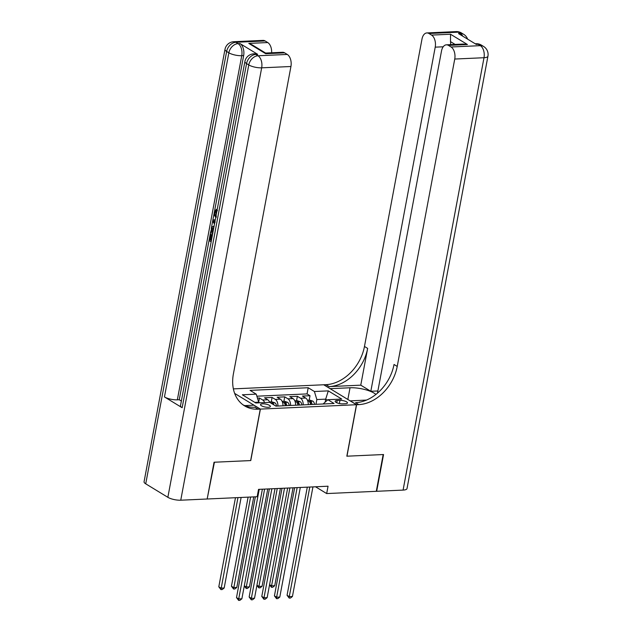 <?xml version="1.0" encoding="UTF-8"?>
<svg xmlns="http://www.w3.org/2000/svg" width="632" height="632" viewBox="0 0 632 632"><rect width="100%" height="100%" fill="white"/><g stroke="black" fill="none" stroke-linecap="round" stroke-linejoin="round"><path stroke-width="0.95" d="M268.3 407.284A5.016 1.493 10.6 0 0 270.401 406.479A5.016 1.493 10.6 0 0 267.865 404.638A5.016 1.493 10.6 0 0 262.635 403.832A5.016 1.493 10.6 0 0 260.534 404.638A5.016 1.493 10.6 0 0 263.062 406.479A5.016 1.493 10.6 0 0 268.3 407.284M207.209 498.782L214.43 462.221L250.77 460.57L260.4 409.094L356.464 404.725L323.71 384.77L233.374 388.877M308.258 404.654A6.273 3.697 -92.6 0 0 305.659 398.034L302.428 396.059L310.012 395.719L309.182 400.151M303.202 404.883A6.273 3.697 -92.6 0 0 300.603 398.263L297.372 396.296L296.542 400.728M297.372 396.296L289.788 396.635L293.019 398.602A6.273 3.697 -92.6 0 1 295.618 405.231M282.978 405.807A6.273 3.697 -92.6 0 0 280.379 399.179L277.148 397.212L284.732 396.864L283.902 401.296M325.18 401.849L325.685 399.148L316.837 399.55L314.396 391.508L328.3 390.876L341.762 399.076L327.858 399.708L334.052 403.485L275.908 406.123L269.714 402.355A6.273 3.697 -92.6 0 0 267.739 399.756L264.508 397.789L272.092 397.441L271.262 401.873M315.542 486.782L326.681 493.568L328.055 486.213L258.535 489.373L257.161 496.728L207.549 498.988M339.953 400.372L337.172 400.498A4.859 1.446 10.6 0 0 335.142 401.281A4.859 1.446 10.6 0 0 337.591 403.066A4.859 1.446 10.6 0 0 342.663 403.84L345.443 403.714A4.859 1.446 10.6 0 0 347.474 402.94A4.859 1.446 10.6 0 0 345.025 401.154A4.859 1.446 10.6 0 0 339.953 400.372L339.36 403.54M260.4 409.094L234.662 393.412M269.714 402.355L255.81 402.987L242.348 394.787L256.252 394.155L250.059 390.378L308.203 387.732L314.396 391.508M310.012 395.719L307.049 393.91L256.876 396.193M264.642 402.584A6.273 3.697 87.4 0 0 262.683 399.985L259.452 398.018L257.453 398.105M272.092 397.441L275.323 399.408A6.273 3.697 87.4 0 1 277.922 406.036M284.732 396.864L287.963 398.832A6.273 3.697 87.4 0 1 290.562 405.46M327.858 399.708L323.11 403.982M315.953 404.306L316.837 399.55M356.464 404.725L346.834 456.193L383.174 454.542L376.293 491.309L326.681 493.568M327.313 400.135L325.685 399.148L328.3 390.876M258.575 402.861L258.693 402.197L254.799 402.371M307.049 393.91L308.203 387.732M259.452 398.018L258.678 402.142M256.252 394.155L258.693 402.197M307.294 487.161L287.062 595.289L289.274 596.632L309.783 487.043M292.434 596.49L290.467 598.046L289.203 598.101L289.274 596.632L292.434 596.49L312.943 486.901M289.203 598.101L287.062 595.289M307.444 400.23L309.822 400.119L312.856 401.138A4.155 2.449 87.4 0 1 314.491 404.369M312.09 404.48A4.155 2.449 -92.6 0 0 311.086 401.834C309.941 401.202 309.435 401.225 309.569 401.905A4.155 2.449 87.4 0 1 310.573 404.551M311.086 401.834L310.691 403.951A2.117 1.248 87.4 0 1 310.865 404.535M289.891 487.951L271.57 585.848L274.73 585.706L293.05 487.809M269.588 584.639L271.57 585.848L271.491 587.31L269.548 584.853M274.73 585.706L272.755 587.254L271.491 587.31M456.13 31.6A9.409 9.409 0 0 1 461.455 32.967A9.409 7.055 121.4 0 0 458.208 32.169L428.946 33.504A9.409 5.554 -92.6 0 0 426.869 32.935L456.13 31.6A9.409 5.554 87.4 0 1 458.208 32.169L460.428 33.52L458.532 33.607L476.236 44.39L478.132 44.303L480.344 45.654A9.409 5.554 87.4 0 1 484.001 57.717L454.74 59.045A9.409 5.554 -92.6 0 0 451.082 46.989L480.344 45.654A9.409 7.055 -58.6 0 1 483.583 46.444A9.409 9.409 0 0 1 487.936 56.209A9.409 2.804 10.6 0 1 484.001 57.717L403.082 490.092L376.672 491.293L383.553 454.527L346.96 456.193L356.59 404.717L358.739 404.622A39.184 29.396 121.4 0 0 397.22 366.418L454.74 59.045M375.929 394.431A17.633 5.261 10.6 0 0 350.033 387.772L330.252 388.672L323.837 384.762L325.986 384.667A39.184 29.396 121.4 0 0 364.467 346.462L421.986 39.089A9.409 5.554 -92.6 0 1 426.869 32.935M350.16 400.878L366.56 400.064M350.175 400.807L356.59 404.717M377.881 390.971L370.818 391.287L435.219 47.155A9.409 5.554 -92.6 0 0 431.561 35.092L450.521 34.231L467.427 44.532L463.406 44.05L446.389 44.825A9.409 5.554 -92.6 0 0 441.507 50.987L377.47 393.151M360.769 385.165L329.169 386.602A39.184 29.396 121.4 0 0 367.65 348.398L360.769 385.165L370.818 391.287M467.427 44.532L448.467 45.393L451.082 46.989M448.467 45.393A9.409 5.554 -92.6 0 0 446.389 44.825M487.936 56.209L407.016 488.583A9.409 2.804 -169.4 0 1 403.082 490.092M428.946 33.504L431.561 35.092M455.111 44.43L450.505 41.617A9.409 5.554 87.4 0 1 450.616 44.635M358.739 404.622L355.555 402.679A39.184 29.396 121.4 0 0 394.028 364.474L397.22 366.418M450.505 41.617L450.521 34.231M217.448 210.606L215.947 212.155L216.215 214.785M211.278 228.579L212.889 219.865L215.283 219.762L212.889 219.865L214.208 212.929M181.36 401.036L179.243 399.74L210.187 234.314L211.807 234.638L210.883 239.615L211.499 239.994M257.69 54.336L255.794 54.423A9.409 5.554 -92.6 0 0 253.716 53.846L255.612 53.767A9.409 5.554 87.4 0 1 257.69 54.336L239.986 43.545A9.409 5.554 87.4 0 1 243.644 55.608L241.748 55.695L177.347 399.827A9.409 2.804 -169.4 0 1 164.454 396.935L182.158 407.727A9.409 2.804 -169.4 0 1 180.499 405.649L244.9 61.517A9.409 2.804 10.6 0 0 246.559 63.587L182.158 407.727M210.203 234.314L210.559 232.402M214.619 210.733L243.644 55.608M214.05 462.237L250.643 460.57L260.273 409.102L258.125 409.196A39.184 29.396 -58.6 0 1 244.616 405.894A39.184 29.396 -58.6 0 1 233.405 373.868L290.933 66.502L261.672 67.829L180.752 500.204L207.17 499.004L214.05 462.237M260.273 409.102L253.859 405.191L244.726 405.602M265.566 53.049L265.701 53.712L248.787 43.411L267.747 42.549L265.14 40.954L235.878 42.289L238.09 43.632L239.986 43.545M267.747 42.549A9.409 5.554 87.4 0 1 271.634 52.772M164.454 396.935L228.855 52.804L226.643 51.453A9.409 7.055 121.4 0 1 235.878 42.289A9.409 5.554 -92.6 0 0 233.8 41.712L263.062 40.385A9.409 5.554 87.4 0 1 265.14 40.954M180.752 500.204A9.409 2.804 -169.4 0 1 167.859 497.313L145.723 483.828A9.409 2.804 -169.4 0 1 144.064 481.758L224.984 49.383A9.409 2.804 10.6 0 0 226.643 51.453L145.723 483.828M248.787 43.411L252.129 44.848L265.606 53.056L282.583 52.274A9.409 5.554 87.4 0 1 284.661 52.851L265.701 53.712M167.859 497.313L248.771 64.938L246.559 63.587A9.409 7.055 121.4 0 1 255.794 54.423L258.006 55.766L287.268 54.439L284.661 52.851M287.268 54.439A9.409 5.554 87.4 0 1 290.933 66.502M179.243 399.74L177.347 399.827M258.125 409.196L254.941 407.253A39.184 29.396 -58.6 0 1 243.067 404.859M210.187 234.314L210.796 234.685L209.871 239.662L210.883 239.615M209.871 239.662L211.388 240.587M210.796 234.685L211.807 234.638M211.151 241.835L209.018 240.539M212.676 233.69L210.543 232.394L212.099 226.809L214.027 226.493M213.79 227.733L212.107 228.342L211.388 231.517L212.913 232.442M211.388 231.517L213.023 231.849M213.687 227.694L212.399 231.47M212.107 228.342L213.118 228.294M211.728 229.732L212.739 229.685M214.493 223.973L212.629 221.271M215.062 220.931L213.371 220.939L214.714 222.804M214.24 222.14L214.84 222.116M214.382 220.9L215.251 222.093M216.255 217.471C214.635 216.413 213.987 214.517 214.327 211.767L216.507 209.31L216.436 210.646L214.935 212.202L215.947 212.155M214.935 212.202C214.73 214.201 215.251 215.544 216.484 216.223M216.215 210.646L216.997 210.622M294.654 487.73L274.422 595.865L276.634 597.208L297.143 487.62M279.794 597.066L277.827 598.615L276.563 598.678L276.634 597.208L279.794 597.066L300.303 487.477M276.563 598.678L274.422 595.865M282.014 488.307L261.782 596.434L263.994 597.785L284.503 488.196M267.154 597.643L265.187 599.191L263.923 599.247L263.994 597.785L267.154 597.643L287.663 488.054M263.923 599.247L261.782 596.434M269.374 488.884L249.142 597.011L251.354 598.362L271.863 488.773M254.514 598.22L252.547 599.768L251.283 599.823L251.354 598.362L254.514 598.22L275.023 488.623M251.283 599.823L249.142 597.011M255.36 496.807L236.502 597.588L238.714 598.938L259.223 489.342M241.874 598.788L239.907 600.345L238.643 600.4L238.714 598.938L241.874 598.788L262.383 489.2M238.643 600.4L236.502 597.588M294.804 400.807L297.182 400.696L300.216 401.715A4.155 2.449 87.4 0 1 301.851 404.946M299.45 405.057A4.155 2.449 -92.6 0 0 298.446 402.41C297.301 401.778 296.795 401.802 296.929 402.481A4.155 2.449 87.4 0 1 297.933 405.128M298.446 402.41L298.051 404.527A2.117 1.248 87.4 0 1 298.225 405.112M277.25 488.528L258.93 586.425L262.09 586.283L280.411 488.378M256.947 585.216L258.93 586.425L258.851 587.886L256.908 585.422M262.09 586.283L260.115 587.831L258.851 587.886M282.164 401.375L284.542 401.273L287.576 402.292A4.155 2.449 87.4 0 1 289.211 405.523M286.81 405.633A4.155 2.449 -92.6 0 0 285.806 402.987C284.661 402.355 284.155 402.379 284.289 403.058A4.155 2.449 87.4 0 1 285.293 405.697M285.806 402.987L285.411 405.104A2.117 1.248 87.4 0 1 285.585 405.689M264.611 489.097L246.29 587.002L249.45 586.852L267.771 488.955M244.308 585.793L246.29 587.002L246.219 588.463L244.268 585.998M249.45 586.852L247.483 588.408L246.219 588.463M269.524 401.952L271.902 401.841L274.936 402.868A4.155 2.449 87.4 0 1 276.571 406.099M248.107 497.139L231.438 586.227L233.65 587.57L236.81 587.428L253.756 496.886M273.869 404.883A4.155 2.449 -92.6 0 0 273.166 403.564C272.021 402.932 271.515 402.947 271.649 403.627M250.596 497.029L233.579 589.04L231.438 586.227M236.81 587.428L234.843 588.985L233.579 589.04M260.329 402.782L258.646 402.45M235.467 497.716L218.798 586.804L221.01 588.147L224.17 588.005L241.116 497.463M237.956 497.605L220.939 589.617L218.798 586.804M224.17 588.005L222.203 589.553L220.939 589.617M300.603 398.263L305.659 398.034M262.683 399.985L267.739 399.756M275.323 399.408L280.379 399.179M287.963 398.832L293.019 398.602M336.753 402.742L337.172 400.498M312.785 401.115L307.855 401.336M329.169 386.602L325.986 384.667M367.65 348.398L364.467 346.462M443.198 46.792L435.219 47.155M476.054 43.734A9.409 5.554 87.4 0 1 478.132 44.303A9.409 7.055 121.4 0 1 481.371 45.101A9.409 9.409 0 0 0 476.054 43.734L475.217 43.774M467.617 39.145A9.409 9.409 0 0 0 463.667 34.31A9.409 7.055 -58.6 0 0 460.428 33.52A9.409 5.554 87.4 0 1 462.798 36.206M347.845 399.471L350.033 387.772M241.748 55.695A9.409 5.554 -92.6 0 0 238.09 43.632A9.409 7.055 -58.6 0 0 228.855 52.804A9.409 2.804 10.6 0 0 241.748 55.695M261.672 67.829A9.409 5.554 -92.6 0 0 258.006 55.766A9.409 7.055 -58.6 0 0 248.771 64.938A9.409 2.804 10.6 0 0 261.672 67.829M300.145 401.691L295.215 401.913M287.505 402.268L282.575 402.489M274.865 402.837L270.812 403.026M273.016 404.362L273.166 403.564M481.371 45.101L483.583 46.444M461.455 32.967L463.667 34.31M233.8 41.712A9.409 9.409 0 0 0 224.984 49.383M253.716 53.846A9.409 9.409 0 0 0 244.9 61.517M214.169 226.28L213.158 226.327"/></g></svg>
